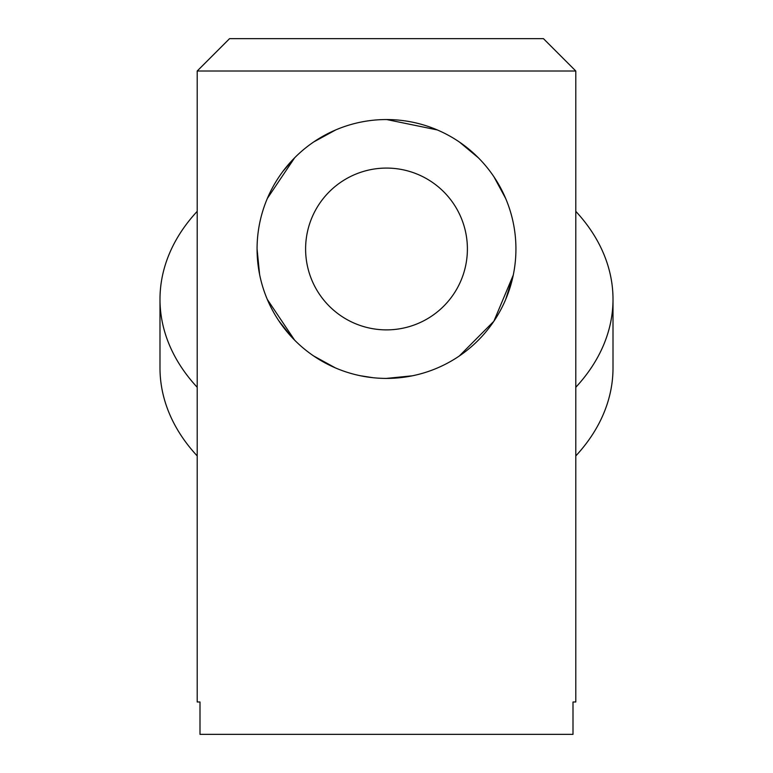 <?xml version="1.0" encoding="UTF-8"?>
<svg xmlns="http://www.w3.org/2000/svg" width="773" height="773" viewBox="0 0 773 773"><rect width="100%" height="100%" fill="white"/><g stroke="black" fill="none" stroke-linecap="round" stroke-linejoin="round"><path stroke-width="1.16" d="M278.821 320.805L291.701 337.105M315.442 357.165L333.801 367.194M305.606 248.974A80.894 80.894 0 0 0 386.5 329.878A80.894 80.894 0 0 0 467.394 248.974A80.894 80.894 0 0 0 386.5 168.079A80.894 80.894 0 0 0 305.606 248.974M515.929 248.974A129.429 129.429 0 0 1 386.5 378.412A129.429 129.429 0 0 1 257.071 248.974A129.429 129.429 0 0 1 386.5 119.544A129.429 129.429 0 0 1 515.929 248.974M197.202 387.273A226.508 160.166 180 0 1 159.992 299.315L159.992 367.958A226.508 160.166 0 0 0 197.202 455.915M575.798 455.915A226.508 160.166 0 0 0 613.008 367.958L613.008 299.315A226.508 160.166 180 0 1 575.798 387.273M159.992 299.315A226.508 160.166 180 0 1 197.202 211.358M575.798 211.358A226.508 160.166 180 0 1 613.008 299.315M513.214 275.381L505.677 299.47M259.612 274.531L257.071 248.974M267.274 299.364L294.61 340.13M313.606 355.938L335.511 367.948M360.179 375.707L373.098 377.717M386.336 378.412L412.405 375.794M459.317 355.986L493.87 321.249L513.272 275.072M197.202 71.01L229.562 38.65L543.438 38.65L575.798 71.01L197.202 71.01L197.202 701.99L199.994 701.99L197.202 701.99M505.687 198.506L493.908 176.746L505.484 198.043M478.342 157.779L459.462 142.068M437.325 129.941L386.664 119.544M335.82 129.883L313.693 141.961M294.658 157.779L267.323 198.477M199.994 701.99L199.994 734.35L573.006 734.35L573.006 701.99L575.798 701.99L573.006 701.99M575.798 71.01L575.798 701.99M282.928 171.345L294.61 157.818M320.37 137.71L335.511 130.009"/></g></svg>
